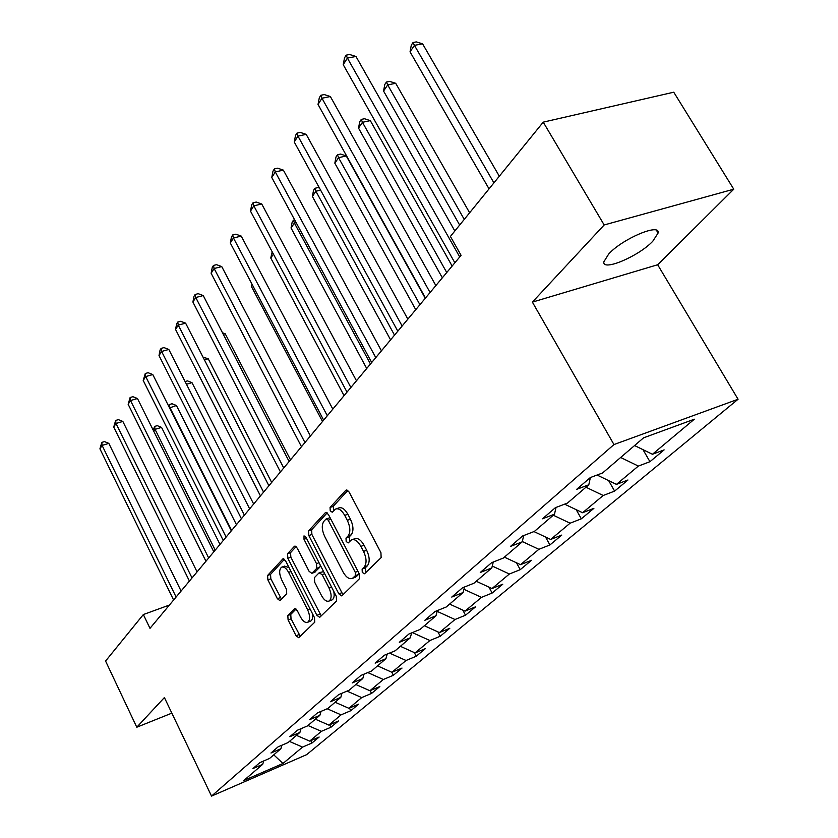 <?xml version="1.0" encoding="UTF-8"?>
<svg xmlns="http://www.w3.org/2000/svg" width="838" height="838" viewBox="0 0 838 838"><rect width="100%" height="100%" fill="white"/><g stroke="black" fill="none" stroke-linecap="round" stroke-linejoin="round"><path stroke-width="1.26" d="M362.267 572.448L364.551 573.758L381.133 557.626L380.934 552.671L349.09 491.99L345.822 490.293L330.057 507.461L330.224 510.866L332.236 512.217L335.451 509.106C338.562 507.964 341.653 510.049 344.722 515.37L347.32 520.346C350.399 527.112 350.64 532.329 348.063 535.985L346 538.111L346.167 541.505L348.22 542.898L351.405 539.934C354.589 538.771 357.763 540.919 360.906 546.376L363.535 551.404C366.635 558.223 366.866 563.429 364.216 567.001L362.121 569.065L362.267 572.448M352.274 539.62L354.516 538.803C357.721 537.64 360.895 539.777 364.038 545.224L366.667 550.241C369.768 557.061 369.987 562.256 367.337 565.828L365.221 567.892L366.08 572.27M347.864 490.419L333.168 506.372L333.849 510.531M336.384 508.781L338.573 508.006C341.695 506.864 344.785 508.938 347.854 514.26L350.452 519.225C353.521 525.981 353.762 531.198 351.174 534.854L349.121 536.98L349.886 541.243M652.781 241.25L658.102 233.037C660.501 222.678 622.634 238.631 608.755 253.935L603.863 261.781C602.03 271.816 638.577 256.386 652.781 241.25M287.811 615.542L288.094 619.963L296.034 635.728L298.726 637.728L314.753 622.194L314.491 617.669L285.549 560.769L282.919 558.852L267.584 575.465L267.888 579.896L277.368 598.709L279.976 600.647L286.711 593.702L286.428 589.219L281.652 579.791C279.054 573.726 279.023 569.536 281.568 567.221C283.893 566.404 286.24 568.122 288.618 572.375L307.619 609.76C310.228 615.815 310.269 619.984 307.735 622.246C305.325 623.074 302.895 621.293 300.454 616.894L297.301 610.682L294.62 608.702L287.811 615.542L290.765 614.411L291.037 618.821L300.287 636.262M164.395 697.562L136.783 727.227L105.578 661.056L143.35 614.547L149.992 628.343L461.078 255.339L450.404 236.452L543.234 122.149L604.177 224.961L532.381 302.12L613.971 444.559L211.532 796.1L164.395 697.562M338.835 593.859L341.726 595.902L359.492 578.681L359.272 573.862L328.381 514.406L325.542 512.468L308.562 530.852L308.834 535.566L338.835 593.859L341.883 592.696L343.276 594.446M336.541 600.993L319.687 617.344L316.9 615.322L287.853 558.286L287.56 553.719L294.536 546.208L297.228 548.125L309.117 571.359L311.872 573.328L316.774 568.332L316.513 563.67L304.005 539.305L304.016 535.87L305.922 537.221L336.31 596.331L336.541 600.993M613.971 444.559L738.069 399.244L306.635 754.661L211.532 796.1M310.783 740.656L311.966 743.023L319.163 737.031L309.693 741.117L321.383 731.344L330.937 727.237L338.458 720.973L328.852 725.09L341.076 714.856L350.787 710.718L358.664 704.15L348.901 708.309L361.702 697.593L371.569 693.414L379.824 686.542L369.904 690.732L383.333 679.492L393.357 675.281L402.02 668.064L391.933 672.296L406.032 660.491L416.214 656.248L425.316 648.675L415.072 652.928L429.894 640.525L440.243 636.252L449.807 628.28L439.395 632.564L455.003 619.512L465.519 615.207L475.596 606.817L465.017 611.132L481.462 597.368L492.147 593.042L502.779 584.201L492.011 588.538L509.368 574.009L520.241 569.662L531.46 560.318L520.524 564.676L538.876 549.319L549.917 544.951L561.785 535.073L550.671 539.452L570.091 523.195L581.321 518.816L593.891 508.352L582.588 512.73L603.192 495.488L614.61 491.11L627.945 480.006L616.454 484.385L638.346 466.075L649.942 461.696L664.125 449.891L652.446 454.269L694.335 419.21L643.563 437.834L602.595 472.957L590.329 477.555L576.628 489.371L588.81 484.773L590.371 477.534M311.966 743.023L302.56 747.098L282.961 763.491L243.774 780.545L262.692 764.329L252.95 768.551L259.78 762.653L269.585 758.421L280.877 748.743L270.967 753.006L278.122 746.826L288.094 742.562L299.91 732.422L289.843 736.717L297.343 730.254L307.473 725.938L319.865 715.317L309.631 719.664L317.497 712.876L327.794 708.519L340.804 697.373L330.392 701.752L338.646 694.629L349.132 690.229L362.791 678.518L352.201 682.939L360.885 675.449L371.548 671.018L385.92 658.689L375.152 663.141L384.296 655.253L395.148 650.791L410.285 637.812L399.317 642.296L408.965 633.978L420.006 629.474L435.98 615.783L424.824 620.298L435.006 611.52L446.235 606.995L463.11 592.529L451.755 597.065L462.524 587.784L473.962 583.227L491.812 567.923L480.258 572.49L491.665 562.654L503.303 558.077L522.221 541.851L510.457 546.439L522.566 535.995L534.403 531.407L554.494 514.186L542.521 518.785L555.385 507.681L567.441 503.083L588.81 484.773M296.474 735.376L309.693 741.117M307.986 725.499L321.383 731.344M280.877 748.743L281.945 745.192M315.35 719.193L328.852 725.09M327.208 708.77L341.076 714.856M299.91 732.422L301.02 728.693M335.116 702.244L348.901 708.309M347.037 691.109L361.702 697.593M319.865 715.317L321.017 711.389M355.825 684.499L369.904 690.732M367.798 672.579L383.333 679.492M340.804 697.373L341.988 693.225M377.55 665.875L391.933 672.296M389.544 653.095L406.032 660.491M362.791 678.518L364.027 674.14M400.365 646.308L415.072 652.928M412.359 632.596L429.894 640.525M385.92 658.689L387.198 654.059M424.363 625.745L439.395 632.564M437.132 611.352L455.003 619.512M410.285 637.812L411.605 632.9M449.618 604.083L465.017 611.132M463.927 589.303L481.462 597.368M435.98 615.783L437.331 610.577M476.256 581.258L492.011 588.538M492.273 566.059L509.368 574.009M463.11 592.529L464.514 586.988M504.382 557.144L520.524 564.676M522.294 541.537L538.876 549.319M491.812 567.923L493.257 562.026M533.963 531.575L550.671 539.452M553.29 515.223L570.091 523.195M522.221 541.851L523.708 535.555M564.613 504.162L582.588 512.73M585.951 487.224L603.192 495.488M554.494 514.186L556.023 507.44M597.044 475.031L616.454 484.385M620.644 457.485L638.346 466.075M634.565 445.544L652.446 454.269M532.381 302.12L657.662 264.745L733.763 189.189L604.177 224.961M733.763 189.189L673.752 92.201L543.234 122.149M136.783 727.227L171.842 713.138M657.662 264.745L738.069 399.244M169.433 605.036L143.35 614.547M273.764 754.839L282.961 763.491M289.435 741.41L302.56 747.098M262.692 764.329L263.729 760.946M642.997 449.66L649.942 461.696M608.65 480.624L614.61 491.11M576.209 509.693L581.321 518.816M545.538 537.032L549.917 544.951M516.491 562.801L520.241 569.662M488.952 587.124L492.147 593.042M462.806 610.127L465.519 615.207M437.96 631.915L440.243 636.252M414.307 652.582L416.214 656.248M391.775 672.223L393.357 675.281M370.145 690.627L371.569 693.414M349.446 708.079L350.787 710.718M329.68 724.734L330.937 727.237M327.197 512.856L311.631 529.763L311.893 534.476L341.883 592.696M355.406 575.643L355.26 572.281L328.224 520.189L326.233 518.827L323.939 521.246C321.488 524.871 321.761 529.972 324.746 536.561L343.014 571.893C346.115 577.34 349.247 579.498 352.421 578.377L355.406 575.643L358.507 574.47L358.905 573.15M330.12 517.758L326.432 518.764M354.736 577.497L356.328 576.607L353.238 577.77M358.507 574.47L356.328 576.607M296.107 546.617L290.566 552.63L290.849 557.197L321.237 615.878M314.669 572.281L319.812 567.2L320.315 565.221M321.551 595.65C324.065 600.123 326.579 601.914 329.104 601.035C331.785 598.657 331.775 594.362 329.083 588.14L322.148 574.627L319.089 572.836L314.428 577.623L314.679 582.242L321.551 595.65M331.565 600.092L332.131 599.872C334.1 598.542 334.634 595.692 333.723 591.314M323.615 571.642L319.571 572.564M296.065 609.048L290.765 614.411M310.207 621.293L310.709 621.094C312.49 619.91 313.014 617.313 312.27 613.29M289.037 567.619L284.553 566.132L282.155 567.012M284.449 559.271L270.538 574.376L270.842 578.807L281.474 599.149M499.322 176.221L422.572 43.806L414.422 45.357L410.044 51.851L489.046 188.875M493.917 182.873L414.422 45.357L413.05 42.518L416.308 41.9L422.572 43.806M410.044 51.851L411.301 45.116L413.05 42.518M454.835 230.995L355.961 56.46L347.393 58.084L459.727 256.952M343.224 64.683L344.533 57.78L346.199 55.14L347.393 58.084L343.224 64.683L454.856 262.797M346.199 55.14L349.624 54.491L355.961 56.46M469.626 212.789L395.704 83.297L387.701 84.921L383.563 91.049L459.664 225.045M464.252 219.388L387.701 84.921L386.444 82.04L389.649 81.391L395.704 83.297M383.563 91.049L384.789 84.502L386.444 82.04M452.132 266.055L370.302 120.62L362.445 122.306L358.528 128.109L442.338 277.797M446.738 272.518L362.445 122.306L361.304 119.394L364.436 118.724L370.302 120.62M358.528 128.109L359.732 121.72L361.304 119.394M435.854 285.58L330.361 96.538L321.97 98.235L430.072 292.514M318.031 104.457L319.309 97.742L320.881 95.249L321.97 98.235L318.031 104.457L425.484 298.024M320.881 95.249L324.243 94.579L330.361 96.538M407.855 319.152L306.195 134.363L297.972 136.123L402.135 326.013M294.253 141.999L295.51 135.463L296.987 133.106L297.972 136.123L294.253 141.999L397.809 331.199M296.987 133.106L300.276 132.414L306.195 134.363M425.254 298.286L346.262 155.952L338.552 157.691L334.833 163.19L415.753 309.683M419.922 304.686L338.552 157.691L337.494 154.758L340.584 154.066L346.262 155.952M334.833 163.19L336.017 156.957L337.494 154.758M394.52 335.137L315.895 191.232L312.375 196.448L390.581 339.861M320.598 190.121L315.895 191.232L314.931 188.288L317.958 187.576L319.477 188.089M312.375 196.448L313.527 190.373L314.931 188.288M370.459 363.996L294.389 223.065L291.048 228.02L366.709 368.479M296.149 222.636L294.389 223.065L293.51 220.111L294.641 219.839M291.048 228.02L292.179 222.091L293.51 220.111M381.437 350.829L283.359 170.124L275.293 171.947L375.78 357.617M271.774 177.499L272.999 171.13L274.403 168.899L275.293 171.947L271.774 177.499L371.695 362.508M274.403 168.899L277.629 168.176L283.359 170.124M356.464 380.766L261.728 203.99L253.82 205.844L350.871 387.481M250.489 211.113L251.683 204.901L253.013 202.796L253.82 205.844L250.489 211.113L347.005 392.111M253.013 202.796L256.177 202.052L261.728 203.99M332.822 409.122L241.218 236.096L233.467 237.992L327.302 415.742M230.303 242.989L231.466 236.934L232.734 234.933L233.467 237.992L230.303 242.989L323.636 420.131M232.734 234.933L235.834 234.179L241.218 236.096M273.418 254.113L270.768 258.031L344.051 395.662M270.768 258.031L272.182 251.798M310.406 435.99L221.745 266.578L214.13 268.516L304.948 442.537M211.124 273.261L212.276 267.353L213.47 265.447L214.13 268.516L211.124 273.261L301.481 446.706M213.47 265.447L216.518 264.672L221.745 266.578M252.489 285.098L251.473 286.606L322.504 421.493M251.473 286.606L251.955 284.092M289.131 461.508L203.236 295.563L195.757 297.521L283.736 467.971M192.897 302.047L194.018 296.275L195.16 294.463L195.757 297.521L192.897 302.047L280.437 471.93M195.16 294.463L198.156 293.677L203.236 295.563M268.904 485.768L185.607 323.154L178.274 325.144L263.582 492.147M175.551 329.439L176.65 323.803L177.729 322.075L178.274 325.144L175.551 329.439L260.44 495.907M177.729 322.075L180.662 321.289L185.607 323.154M290.514 459.842L225.223 333.796L223.306 334.331M222.489 332.77L225.223 333.796M310.678 621.105L307.735 622.246M249.651 508.855L168.815 349.456L161.608 351.457L244.392 515.15M159.011 355.563L160.079 350.043L161.126 348.399L161.608 351.457L159.011 355.563L241.407 518.732M161.126 348.399L164.007 347.602L168.815 349.456M271.669 482.447L208.233 358.779L204.409 359.858M203.026 357.145L208.233 358.779M231.298 530.852L152.788 374.555L145.707 376.566L226.113 537.074M143.225 380.483L145.267 373.518L145.707 376.566L143.225 380.483L223.264 540.489M145.267 373.518L148.096 372.711L152.788 374.555M253.663 504.026L191.986 382.652L186.465 384.254M185.093 381.562L187.45 380.881L191.986 382.652M213.795 551.844L137.474 398.521L130.519 400.543L208.672 557.982M128.151 404.283L130.131 397.505L130.519 400.543L128.151 404.283L205.959 561.24M130.131 397.505L132.907 396.699L137.474 398.521M236.452 524.672L176.43 405.498L169.538 407.907M231.634 530.454L169.842 407.457L169.381 404.534L172.01 403.748L176.43 405.498M168.501 405.833L169.381 404.534M197.077 571.893L122.84 421.441L116 423.473L192.017 577.948M113.727 427.055L115.654 420.446L116 423.473L113.727 427.055L189.419 581.059M115.654 420.446L118.388 419.639L122.84 421.441M219.985 544.417L161.545 427.39L155.051 429.349L153.773 431.256M215.219 550.137L155.051 429.349L154.632 426.437L157.23 425.652L161.545 427.39M153.239 430.198L154.632 426.437M181.092 591.052L108.825 443.375L102.1 445.407L176.106 597.033M99.932 448.843L101.796 442.401L102.1 445.407L99.932 448.843L173.613 600.018M101.796 442.401L104.488 441.595L108.825 443.375M367.337 565.828L364.216 567.001M366.667 550.241L363.535 551.404M364.038 545.224L360.906 546.376M349.121 536.98L346 538.111M351.174 534.854L348.063 535.985M350.452 519.225L347.32 520.346M347.854 514.26L344.722 515.37M333.168 506.372L330.057 507.461M346.88 489.926L345.822 490.293M365.221 567.892L362.121 569.065M311.893 534.476L308.834 535.566M311.631 529.763L308.562 530.852M326.212 512.364L325.238 512.709M357.92 571.275L355.26 572.281M330.895 519.246L328.224 520.189M319.896 614.16L316.9 615.322M290.849 557.197L287.853 558.286M290.566 552.63L287.56 553.719M295.133 546.104L294.264 546.418M315.161 572.008L312.124 573.129M319.812 567.2L316.774 568.332M319.037 562.738L316.513 563.67M306.53 538.394L304.005 539.305M331.607 587.187L329.083 588.14M324.662 573.684L322.148 574.627M295.102 608.608L294.4 608.87M310.008 608.849L307.619 609.76M291.006 571.495L288.618 572.375M280.321 597.599L277.368 598.709M270.842 578.807L267.888 579.896M270.538 574.376L267.584 575.465M283.474 558.768L282.657 559.061M298.988 634.576L296.034 635.728M291.037 618.821L288.094 619.963M656.437 230.272L658.102 233.037M355.501 577.204L352.421 578.377M314.899 572.197L311.872 573.328M332.131 599.872L329.104 601.035"/></g></svg>
